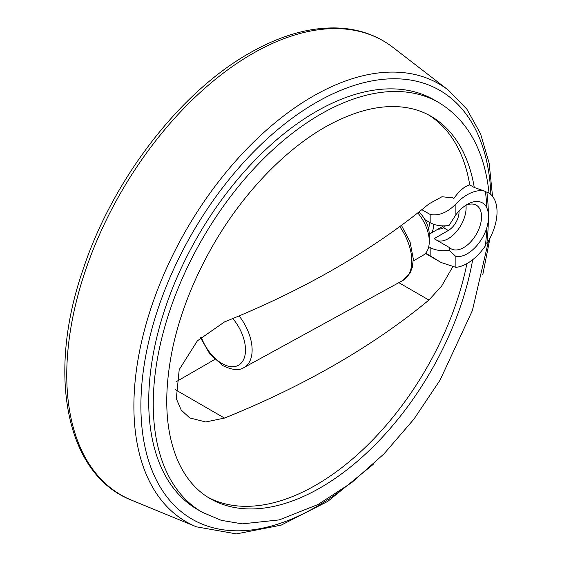 <?xml version="1.0" encoding="UTF-8"?>
<svg xmlns="http://www.w3.org/2000/svg" width="562" height="562" viewBox="0 0 562 562"><rect width="100%" height="100%" fill="white"/><g stroke="black" fill="none" stroke-linecap="round" stroke-linejoin="round"><path stroke-width="0.84" d="M437.861 229.219A8.465 4.889 0 0 0 443.58 227.772L445.427 225.833M429.263 234.059A15.083 8.711 -120 0 0 430.232 233.623A15.083 8.711 -120 0 0 433.133 224.083M176.018 381.816L214.775 359.441M413.225 260.986L422.996 255.345A30.278 17.478 -120 0 0 429.27 241.484A30.278 17.478 -120 0 0 417.763 212.921M429.27 241.484L429.27 234.572A21.813 12.596 -120 0 0 424.914 219.658A21.813 12.596 -120 0 0 419.048 211.902M428.342 227.961A9.463 5.465 -120 0 0 429.108 222.074M428.736 246.669L430.162 247.491A18.925 10.924 0 0 0 449.08 250.216L449.523 247.603L434.103 238.695L448.3 230.497A15.188 8.774 120 0 0 459.021 211.08M421.837 209.682L430.162 214.487C438.964 216.033 447.542 212.52 455.887 203.936L455.887 214.768A30.222 17.45 -60 0 1 467.289 204.378A30.222 17.45 -60 0 1 486.861 207.842L488.336 212.591A30.222 17.45 -60 0 1 488.336 221.224L486.861 227.673A30.222 17.45 -60 0 1 455.887 256.518L455.887 267.35L441.065 262.475L425.687 253.104M455.887 256.518L449.08 250.216M455.887 203.936A42.052 24.278 -60 0 1 485.35 191.354L474.272 187.49L469.741 184.87A220.775 127.462 120 0 0 428.651 114.971M452.543 267.126L441.641 286.058L428.925 300.045A823.463 475.424 0 0 1 224.498 418.072L205.748 421.964L189.787 417.938L181.196 410.056L176.328 398.676L179.208 369.627L197.381 340.832L224.498 321.928A823.463 475.424 180 0 0 428.925 203.901L441.985 196.728L453.091 197.943L453.871 198.428C459.294 190.792 464.584 186.268 469.741 184.87M453.871 198.428L452.284 197.515M486.861 227.673A227.75 131.494 120 0 1 485.35 245.91A42.052 24.278 -60 0 1 455.887 267.35M486.861 207.842A227.75 131.494 120 0 0 485.35 191.354M486.825 191.895A42.052 24.278 -60 0 1 488.322 192.64L486.825 191.895A229.57 132.541 -60 0 1 488.336 212.591M488.336 221.224A229.57 132.541 -60 0 1 486.825 243.676A42.052 24.278 -60 0 0 488.322 192.64M207.926 497.279A220.775 127.462 120 0 0 466.924 263.606M489.081 193.511C484.57 150.609 467.809 120.289 438.782 102.558L434.25 99.938A236.546 136.566 120 0 0 197.705 236.504A236.546 136.566 120 0 0 197.705 509.643L202.243 512.263L221.266 520.335L242.25 523.861L279.244 519.906L318.022 504.507L351.679 482.639L384.057 453.801L413.92 419.147L440.095 380.06L472.382 310.547L488.582 240.74M455.887 214.768L449.08 225.404A18.925 10.924 180 0 1 430.162 222.685L424.914 219.658M465.961 205.313A25.178 14.535 -60 0 1 457.215 230.736A25.178 14.535 -60 0 1 437.559 240.691M465.427 205.552A25.178 14.535 -60 0 1 476.316 205.193A25.178 14.535 -60 0 1 476.316 234.27A25.178 14.535 -60 0 1 451.138 248.804A25.178 14.535 -60 0 1 449.523 247.603M239.082 315.914A37.928 21.897 -120 0 1 244.02 367.513L402.863 280.459A41.967 24.229 -120 0 0 399.772 226.57M430.162 247.491L430.162 255.689M438.782 102.558A236.546 136.566 120 0 0 202.243 239.124A236.546 136.566 120 0 0 202.243 512.263M474.272 187.49A220.775 127.462 120 0 0 430.899 116.215C421.641 110.862 411.201 107.728 399.589 106.815C379.87 105.312 358.247 110.37 334.72 122.003C289.29 144.427 242.11 192.759 210.406 249.928C192.857 281.457 180.437 313.399 173.152 345.735C163.029 393.288 164.919 432.354 178.814 462.926C186.436 479.077 196.876 490.97 210.125 498.599A220.775 127.462 120 0 0 363.712 455.691A220.775 127.462 120 0 0 472.698 259.7M428.925 300.045L398.83 282.672M224.498 418.072L175.393 389.719M448.3 230.497L443.58 227.772M430.162 214.487L430.162 222.685M201.231 337.031A33.2 19.171 -120 0 0 222.011 363.53A33.2 19.171 -120 0 0 244.828 355.992A33.2 19.171 -120 0 0 232.78 318.549M252.155 53.868A262.187 151.375 120 0 0 78.251 294.137A262.187 151.375 120 0 0 131.592 500.18C66.063 474.862 46.513 374.728 83.035 269.598C112.428 180.191 179.475 92.723 249.121 53.348C281.133 34.949 311.488 26.533 340.179 28.1C360.27 29.4 377.875 35.835 392.993 47.412A262.187 151.375 120 0 0 252.155 53.868M492.537 196.342L489.13 163.05L480.524 133.707L466.86 109.161L448.476 90.229A252.823 145.972 120 0 0 312.662 96.446A252.823 145.972 120 0 0 144.975 328.138A252.823 145.972 120 0 0 196.412 526.819L131.592 500.18M490.872 194.529A247.596 142.952 120 0 0 315.977 102.621A247.596 142.952 120 0 0 141.343 420.06A247.596 142.952 120 0 0 340.937 490.478M430.232 233.623L443.643 225.882M402.863 280.459L409.937 273.35L412.304 267.372L413.274 258.829L410.014 241.765L401.423 225.362M425.399 253.427L441.065 262.475M200.501 337.713L209.879 354.088L222.995 365.693C232.338 370.175 239.342 370.779 244.02 367.513M448.476 90.229L392.993 47.412M196.412 526.819L236.426 533.9L281.176 525.133L327.73 501.416L373.161 464.423M482.814 274.502L490.001 238.119"/></g></svg>
